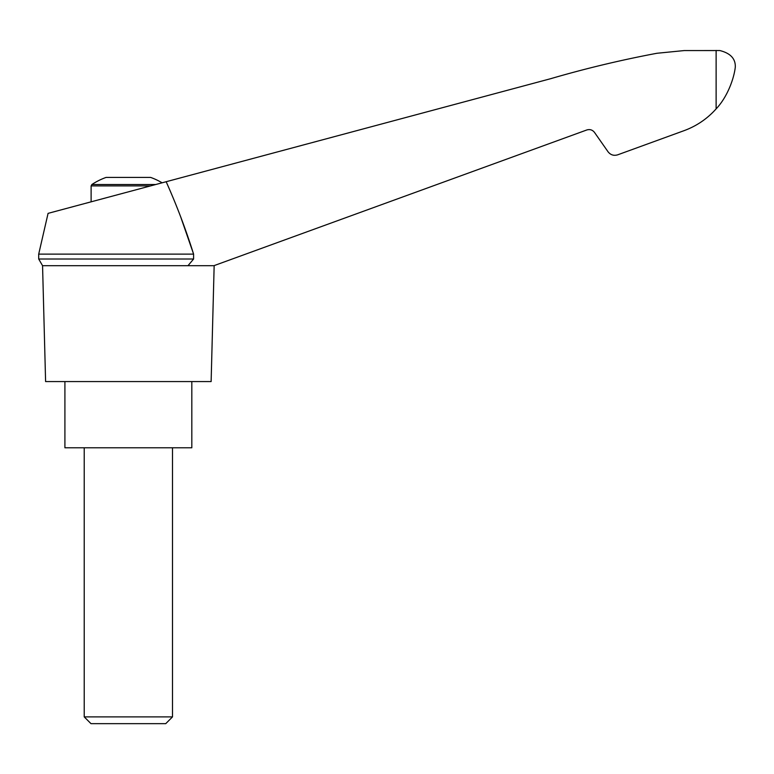<?xml version="1.0" encoding="UTF-8"?>
<svg xmlns="http://www.w3.org/2000/svg" width="774" height="774" viewBox="0 0 774 774"><rect width="100%" height="100%" fill="white"/><g stroke="black" fill="none" stroke-linecap="round" stroke-linejoin="round"><path stroke-width="1.16" d="M180.603 216.652L193.597 254.114L38.7 254.114L48.075 213.363L550.459 78.755C585.541 68.509 621.029 60.014 656.952 53.271L684.206 50.571L719.849 50.552C730.453 53.212 735.6 58.727 735.3 67.067C734.139 77.864 727.763 96.624 716.124 108.882C707.078 118.973 696.184 126.307 683.432 130.893L646.909 144.187M38.7 254.114L38.7 259.009L193.597 259.009L193.597 254.114C185.857 229.443 176.714 205.313 166.158 181.726M683.432 130.893L617.671 154.829C613.792 155.971 610.589 154.964 608.064 151.801L594.48 132.393C592.458 129.868 589.894 129.055 586.789 129.974L214.398 265.511M213.885 265.695L42.56 265.695L45.598 381.572L211.128 381.572L214.156 265.695M162.124 182.809A66.216 66.216 0 0 0 150.649 177.42L106.077 177.42A66.216 66.216 0 0 0 91.864 184.522L91.119 185.905L150.562 185.905L91.119 201.83L91.119 185.905M613.434 155.206L614.246 155.303M711.316 113.846L712.68 112.52M64.91 381.572L64.91 447.778L191.817 447.778L191.817 381.572M84.221 716.888L90.993 723.661L165.733 723.661L172.505 716.888L84.221 716.888L84.221 447.778M586.789 129.974C589.894 129.055 592.458 129.868 594.48 132.393M193.597 259.009L187.976 265.695M155.719 184.522L91.864 184.522M716.124 50.426L716.124 108.882M172.505 716.888L172.505 447.778M38.7 259.009L42.56 265.695"/></g></svg>
